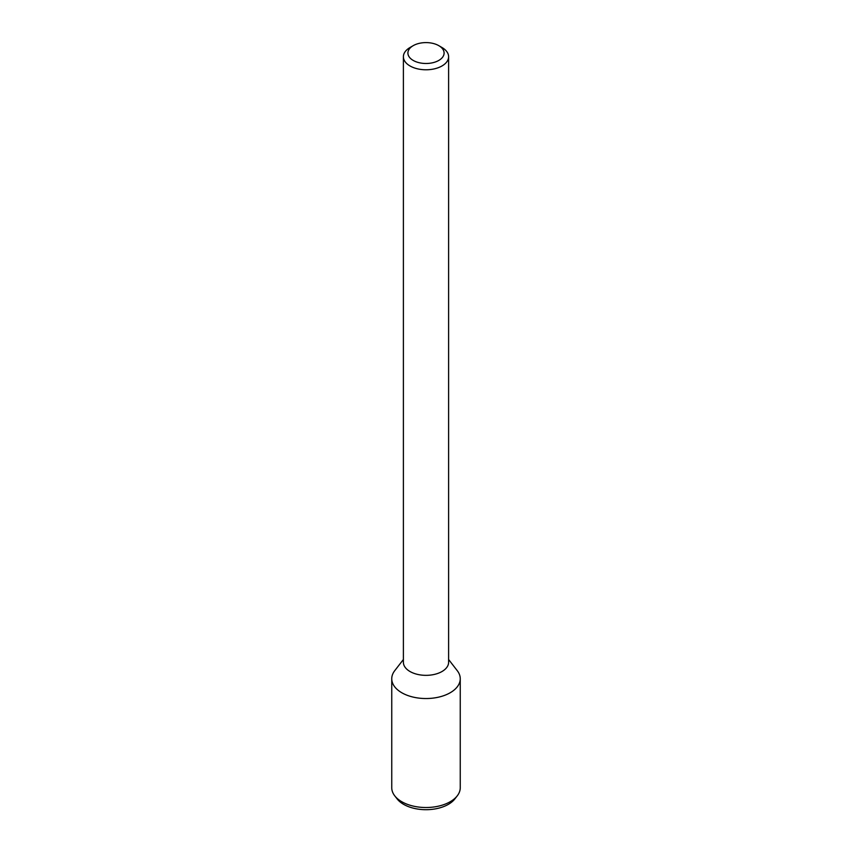 <?xml version="1.0" encoding="UTF-8"?>
<svg xmlns="http://www.w3.org/2000/svg" width="852" height="852" viewBox="0 0 852 852"><rect width="100%" height="100%" fill="white"/><g stroke="black" fill="none" stroke-linecap="round" stroke-linejoin="round"><path stroke-width="1.28" d="M438.791 60.428A18.084 10.437 180 0 1 413.209 60.428A18.084 10.437 180 0 1 413.209 45.657A18.084 10.437 180 0 1 438.791 45.657A18.084 10.437 180 0 1 438.791 60.428M438.791 45.657L441.986 47.51A22.61 13.057 180 0 1 448.61 56.733A22.61 13.057 180 0 1 441.986 65.966A22.61 13.057 180 0 1 417.352 68.788A22.61 13.057 180 0 1 403.39 56.733A22.61 13.057 180 0 1 410.014 47.51L413.209 45.657M448.61 56.733L448.61 662.292A22.61 13.057 180 0 1 441.986 671.525A22.61 13.057 180 0 1 417.352 674.347A22.61 13.057 180 0 1 403.39 662.292L403.39 56.733M448.61 659.501L457.268 670.684A34.25 19.777 180 0 1 450.218 692.74A34.25 19.777 180 0 1 406.574 695.051A34.25 19.777 180 0 1 394.732 670.684L403.39 659.501M450.218 692.74A34.25 19.777 180 0 1 412.89 697.032A34.25 19.777 180 0 1 391.75 678.756L391.75 787.749A34.25 19.777 180 0 0 394.732 795.821A34.25 19.777 180 0 0 450.218 801.721A34.25 19.777 180 0 0 457.268 795.821A34.25 19.777 180 0 0 460.25 787.749L460.25 678.756A34.25 19.777 180 0 1 450.218 692.74M457.268 795.821L454.883 798.888A31.641 18.265 180 0 1 448.376 804.352A31.641 18.265 180 0 1 397.117 798.888L394.732 795.821"/></g></svg>
